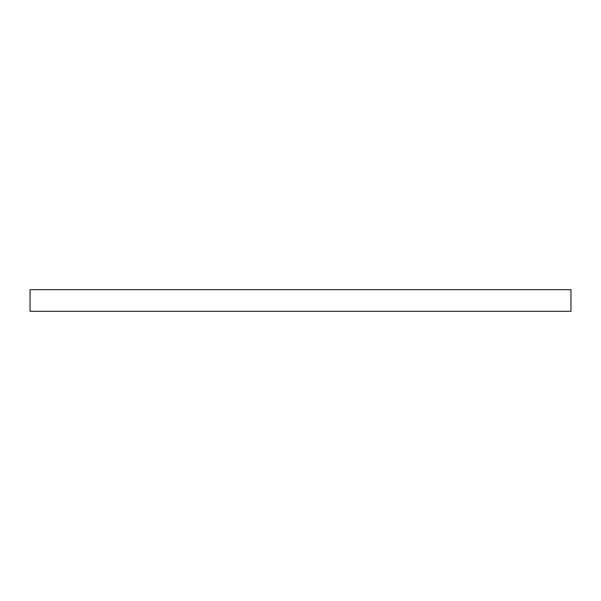 <?xml version="1.0" encoding="UTF-8"?>
<svg xmlns="http://www.w3.org/2000/svg" width="601" height="601" viewBox="0 0 601 601"><rect width="100%" height="100%" fill="white"/><g stroke="black" fill="none" stroke-linecap="round" stroke-linejoin="round"><path stroke-width="0.9" d="M570.95 311.318L30.05 311.318L30.05 289.682L570.95 289.682L570.95 311.318"/></g></svg>
